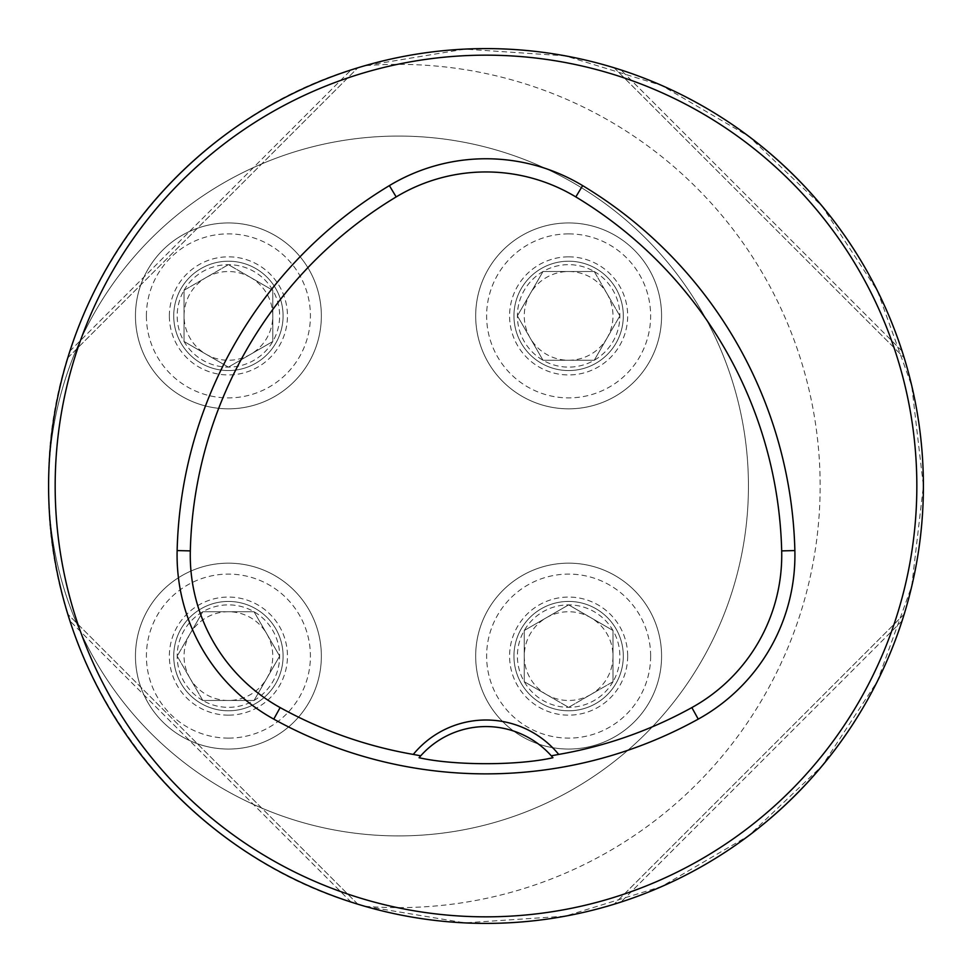 <?xml version="1.0" encoding="UTF-8"?>
<svg xmlns="http://www.w3.org/2000/svg" width="972" height="972" viewBox="0 0 972 972"><rect width="100%" height="100%" fill="white"/><g stroke="black" fill="none" stroke-linecap="round" stroke-linejoin="round"><path stroke-width="0.73" stroke-dasharray="4.86 3.65" d="M513.957 656.112A54.675 54.675 0 0 0 568.632 710.787A54.675 54.675 0 0 0 623.307 656.112A54.675 54.675 0 0 0 568.632 601.437A54.675 54.675 0 0 0 513.957 656.112M173.733 315.888A54.675 54.675 0 0 0 255.745 363.236A54.675 54.675 0 0 0 255.745 268.539A54.675 54.675 0 0 0 173.733 315.888A54.675 54.675 0 0 0 255.745 363.236A54.675 54.675 0 0 0 255.745 268.539A54.675 54.675 0 0 0 173.733 315.888A54.675 54.675 0 0 0 255.745 363.236A54.675 54.675 0 0 0 255.745 268.539A54.675 54.675 0 0 0 173.733 315.888M48.6 486A349.92 349.92 0 0 1 573.48 182.955A349.92 349.92 0 0 1 573.48 789.033A349.92 349.92 0 0 1 48.6 486C45.745 672.296 177.706 854.886 364.804 906.269L464.774 922.865L565.242 916.159L661.604 886.525L748.792 835.653L821.948 766.021L877.388 681.275L911.736 586.104L923.4 486L911.736 385.896L877.412 290.762L821.996 206.052L748.817 136.359L661.616 85.475L565.279 55.841L464.81 49.135L364.804 65.719C178.666 116.616 45.562 298.671 48.6 486A349.92 349.92 0 0 1 573.48 182.955A349.92 349.92 0 0 1 573.48 789.033A349.92 349.92 0 0 1 48.6 486A349.92 349.92 0 0 1 573.48 182.955A349.92 349.92 0 0 1 573.48 789.033A349.92 349.92 0 0 1 48.6 486M173.733 656.112A54.675 54.675 0 0 0 228.408 710.787A54.675 54.675 0 0 0 283.083 656.112A54.675 54.675 0 0 0 228.408 601.437A54.675 54.675 0 0 0 173.733 656.112M513.957 315.888A54.675 54.675 0 0 0 568.632 370.563A54.675 54.675 0 0 0 623.307 315.888A54.675 54.675 0 0 0 568.632 261.213A54.675 54.675 0 0 0 513.957 315.888M902.065 351.062C860.062 219.599 752.401 111.926 620.938 69.935C752.401 111.926 860.062 219.599 902.065 351.062L620.938 69.935L902.065 351.062M902.065 620.926C860.062 752.401 752.401 860.062 620.938 902.065C752.401 860.062 860.062 752.401 902.065 620.926L620.938 902.065L902.065 620.926M615.604 903.753L614.535 904.082M69.935 351.062C111.938 219.599 219.599 111.926 351.062 69.935C219.599 111.926 111.938 219.599 69.935 351.062L351.062 69.935L69.935 351.062M351.062 902.065C219.599 860.062 111.938 752.401 69.935 620.926C111.938 752.401 219.599 860.062 351.062 902.065L69.935 620.926L351.062 902.065M419.066 757.723A87.48 87.48 0 0 1 552.934 757.723M904.203 614.158L614.158 904.203L904.203 614.158M67.797 357.842L357.842 67.797L67.797 357.842M614.158 67.797L904.203 357.842L614.158 67.797M357.842 904.203L67.797 614.158L357.842 904.203M184.048 290.276A51.237 51.237 0 0 1 272.78 290.276A51.237 51.237 0 0 1 228.408 367.124A51.237 51.237 0 0 1 184.048 290.276L228.408 264.651L272.78 290.276L272.78 341.5L228.408 367.124L184.048 341.5L184.048 290.276L184.048 341.5L228.408 367.124L272.78 341.5L272.78 290.276L250.594 277.47A44.372 44.372 0 0 1 250.594 354.318A44.372 44.372 0 0 1 184.048 315.888A44.372 44.372 0 0 1 206.222 277.47L184.048 290.276M135.46 315.888A92.948 92.948 0 0 1 274.882 235.394A92.948 92.948 0 0 1 274.882 396.382A92.948 92.948 0 0 1 135.46 315.888A92.948 92.948 0 0 0 274.882 396.382A92.948 92.948 0 0 0 274.882 235.394A92.948 92.948 0 0 0 135.46 315.888A92.948 92.948 0 0 0 274.882 396.382A92.948 92.948 0 0 0 274.882 235.394A92.948 92.948 0 0 0 135.46 315.888M250.594 277.47L228.408 264.651L206.222 277.47A44.372 44.372 0 0 1 250.594 277.47M202.796 700.472A51.237 51.237 0 0 1 202.796 611.74A51.237 51.237 0 0 1 279.644 656.112A51.237 51.237 0 0 1 202.796 700.472L177.183 656.112L202.796 611.74L254.032 611.74L279.644 656.112L254.032 700.472L202.796 700.472L254.032 700.472L279.644 656.112L254.032 611.74L202.796 611.74L189.99 633.926A44.372 44.372 0 0 1 266.838 633.926A44.372 44.372 0 0 1 228.408 700.472A44.372 44.372 0 0 1 189.99 678.286L202.796 700.472M228.408 749.06A92.948 92.948 0 0 1 147.914 609.638A92.948 92.948 0 0 1 308.902 609.638A92.948 92.948 0 0 1 228.408 749.06A92.948 92.948 0 0 0 308.902 609.638A92.948 92.948 0 0 0 147.914 609.638A92.948 92.948 0 0 0 228.408 749.06A92.948 92.948 0 0 0 308.902 609.638A92.948 92.948 0 0 0 147.914 609.638A92.948 92.948 0 0 0 228.408 749.06M228.408 710.787A54.675 54.675 0 0 0 275.756 628.775A54.675 54.675 0 0 0 181.059 628.775A54.675 54.675 0 0 0 228.408 710.787A54.675 54.675 0 0 0 275.756 628.775A54.675 54.675 0 0 0 181.059 628.775A54.675 54.675 0 0 0 228.408 710.787M189.99 633.926L177.183 656.112L189.99 678.286A44.372 44.372 0 0 1 189.99 633.926M612.992 681.724A51.237 51.237 0 0 1 524.26 681.724A51.237 51.237 0 0 1 568.632 604.876A51.237 51.237 0 0 1 612.992 681.724L568.632 707.337L524.26 681.724L524.26 630.488L568.632 604.876L612.992 630.488L612.992 681.724L612.992 630.488L568.632 604.876L524.26 630.488L524.26 681.724L546.446 694.53A44.372 44.372 0 0 1 546.446 617.682A44.372 44.372 0 0 1 612.992 656.112A44.372 44.372 0 0 1 590.818 694.53L612.992 681.724M661.58 656.112A92.948 92.948 0 0 1 522.158 736.606A92.948 92.948 0 0 1 522.158 575.606A92.948 92.948 0 0 1 661.58 656.112A92.948 92.948 0 0 0 522.158 575.606A92.948 92.948 0 0 0 522.158 736.606A92.948 92.948 0 0 0 661.58 656.112A92.948 92.948 0 0 0 522.158 575.606A92.948 92.948 0 0 0 522.158 736.606A92.948 92.948 0 0 0 661.58 656.112M623.307 656.112A54.675 54.675 0 0 0 541.295 608.751A54.675 54.675 0 0 0 541.295 703.461A54.675 54.675 0 0 0 623.307 656.112A54.675 54.675 0 0 0 541.295 608.751A54.675 54.675 0 0 0 541.295 703.461A54.675 54.675 0 0 0 623.307 656.112M546.446 694.53L568.632 707.337L590.818 694.53A44.372 44.372 0 0 1 546.446 694.53M594.244 271.516A51.237 51.237 0 0 1 594.244 360.26A51.237 51.237 0 0 1 517.396 315.888A51.237 51.237 0 0 1 594.244 271.516L619.857 315.888L594.244 360.26L543.008 360.26L517.396 315.888L543.008 271.516L594.244 271.516L543.008 271.516L517.396 315.888L543.008 360.26L594.244 360.26L607.05 338.074A44.372 44.372 0 0 1 530.202 338.074A44.372 44.372 0 0 1 568.632 271.516A44.372 44.372 0 0 1 607.05 293.702L594.244 271.516M568.632 222.94A92.948 92.948 0 0 1 649.126 362.362A92.948 92.948 0 0 1 488.138 362.362A92.948 92.948 0 0 1 568.632 222.94A92.948 92.948 0 0 0 488.138 362.362A92.948 92.948 0 0 0 649.126 362.362A92.948 92.948 0 0 0 568.632 222.94A92.948 92.948 0 0 0 488.138 362.362A92.948 92.948 0 0 0 649.126 362.362A92.948 92.948 0 0 0 568.632 222.94M568.632 261.213A54.675 54.675 0 0 0 521.284 343.225A54.675 54.675 0 0 0 615.981 343.225A54.675 54.675 0 0 0 568.632 261.213A54.675 54.675 0 0 0 521.284 343.225A54.675 54.675 0 0 0 615.981 343.225A54.675 54.675 0 0 0 568.632 261.213M607.05 338.074L619.857 315.888L607.05 293.702A44.372 44.372 0 0 1 607.05 338.074M364.804 906.269A421.629 421.629 0 0 0 820.149 486A421.629 421.629 0 0 0 364.804 65.719M146.395 315.888A82.013 82.013 0 0 1 269.414 244.859A82.013 82.013 0 0 1 269.414 386.917A82.013 82.013 0 0 1 146.395 315.888M169.359 315.888A59.049 59.049 0 0 1 257.932 264.749A59.049 59.049 0 0 1 257.932 367.027A59.049 59.049 0 0 1 169.359 315.888M228.408 738.125A82.013 82.013 0 0 1 157.391 615.106A82.013 82.013 0 0 1 299.437 615.106A82.013 82.013 0 0 1 228.408 738.125M228.408 715.161A59.049 59.049 0 0 1 177.269 626.588A59.049 59.049 0 0 1 279.547 626.588A59.049 59.049 0 0 1 228.408 715.161M650.645 656.112A82.013 82.013 0 0 1 527.626 727.129A82.013 82.013 0 0 1 527.626 585.083A82.013 82.013 0 0 1 650.645 656.112M627.681 656.112A59.049 59.049 0 0 1 539.108 707.239A59.049 59.049 0 0 1 539.108 604.973A59.049 59.049 0 0 1 627.681 656.112M568.632 233.875A82.013 82.013 0 0 1 639.649 356.894A82.013 82.013 0 0 1 497.603 356.894A82.013 82.013 0 0 1 568.632 233.875M568.632 256.839A59.049 59.049 0 0 1 619.772 345.412A59.049 59.049 0 0 1 517.493 345.412A59.049 59.049 0 0 1 568.632 256.839"/><path stroke-width="1.46" d="M923.4 486A437.4 437.4 0 0 0 267.3 107.199A437.4 437.4 0 0 0 267.3 864.801A437.4 437.4 0 0 0 923.4 486M904.203 357.842L902.065 351.062L904.203 357.842M620.938 69.935L614.158 67.797L620.938 69.935M904.203 614.158L902.065 620.926L904.203 614.158M614.535 904.082L615.604 903.753M67.797 357.842L69.935 351.062L67.797 357.842M351.062 69.935L357.842 67.797L351.062 69.935M357.842 904.203L351.062 902.065L357.842 904.203M69.935 620.926L67.797 614.158L69.935 620.926M558.718 754.418A94.041 94.041 0 0 0 413.282 754.418A425.59 425.59 0 0 1 280.143 707.58A174.085 174.085 0 0 1 190.318 550.893A425.59 425.59 0 0 1 396.175 196.915A174.085 174.085 0 0 1 575.825 196.915A425.59 425.59 0 0 1 781.682 550.893A174.085 174.085 0 0 1 691.857 707.58A425.59 425.59 0 0 1 558.718 754.418L551.282 755.815L552.934 757.723C518.125 765.669 454.106 765.693 419.066 757.723L420.718 755.815A87.48 87.48 0 0 1 551.282 755.815M413.282 754.418L420.718 755.815M273.764 719.122A438.773 438.773 0 0 0 698.236 719.122A187.268 187.268 0 0 0 794.865 550.577A438.773 438.773 0 0 0 582.629 185.616A187.268 187.268 0 0 0 389.371 185.616A438.773 438.773 0 0 0 177.135 550.577A187.268 187.268 0 0 0 273.764 719.122L280.143 707.58M916.839 486A430.839 430.839 0 0 0 270.581 112.886A430.839 430.839 0 0 0 270.581 859.114A430.839 430.839 0 0 0 916.839 486M691.857 707.58L698.236 719.122M396.175 196.915L389.371 185.616M190.318 550.893L177.135 550.577M781.682 550.893L794.865 550.577M575.825 196.915L582.629 185.616"/></g></svg>
